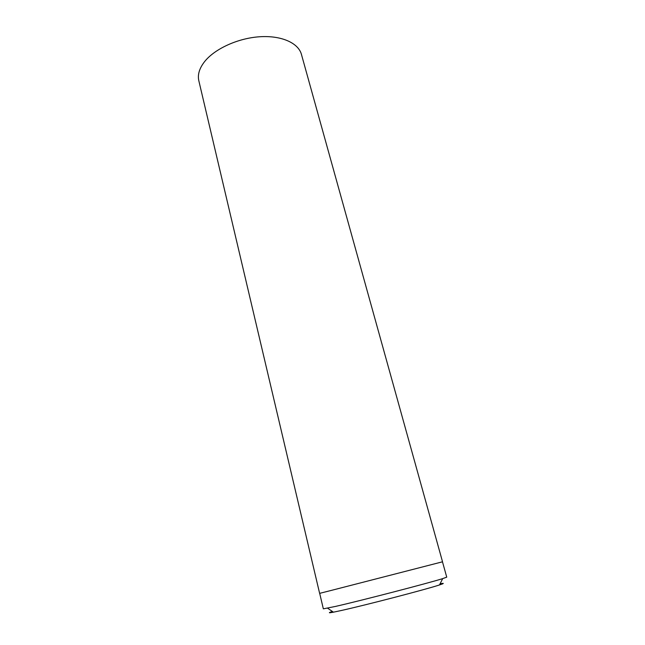 <?xml version="1.0" encoding="UTF-8"?>
<svg xmlns="http://www.w3.org/2000/svg" width="645" height="645" viewBox="0 0 645 645"><rect width="100%" height="100%" fill="white"/><g stroke="black" fill="none" stroke-linecap="round" stroke-linejoin="round"><path stroke-width="0.97" d="M440.075 583.798C444.542 582.975 444.357 583.362 439.495 584.942C426.514 589.288 364.683 605.381 340.689 610.638L333.433 612.178C328.418 613.129 328.063 612.887 332.377 611.452M442.478 561.819L446.743 577.154L442.688 578.621C428.804 583.032 361.256 600.568 335.384 606.445L323.339 608.84L319.686 593.344M331.474 590.369L319.622 593.36L198.821 80.73C197.443 74.635 199.402 68.217 204.707 61.477C214.938 48.689 238.069 38.152 259.742 36.749C281.438 35.314 298.377 42.997 301.433 54.382L442.535 561.795L331.474 590.369M333.433 612.178L327.596 608.179M439.495 584.942L442.688 578.621"/></g></svg>
